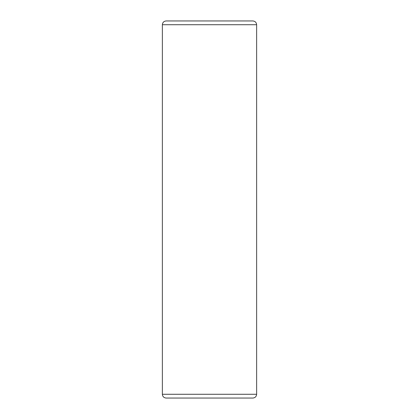 <?xml version="1.0" encoding="UTF-8"?>
<svg xmlns="http://www.w3.org/2000/svg" width="419" height="419" viewBox="0 0 419 419"><rect width="100%" height="100%" fill="white"/><g stroke="black" fill="none" stroke-linecap="round" stroke-linejoin="round"><path stroke-width="0.63" d="M256.638 24.721L256.638 394.279L256.638 24.721L162.363 24.721L162.363 394.279L256.638 394.279L162.363 394.279L162.363 24.721C162.603 22.448 163.86 21.191 166.133 20.95L252.867 20.95C255.14 21.191 256.397 22.448 256.638 24.721C256.397 22.448 255.14 21.191 252.867 20.95L166.133 20.95C163.86 21.191 162.603 22.448 162.363 24.721L256.638 24.721M252.867 398.05L166.133 398.05L252.867 398.05C255.14 397.809 256.397 396.552 256.638 394.279C256.397 396.552 255.14 397.809 252.867 398.05M162.363 394.279C162.603 396.552 163.86 397.809 166.133 398.05C163.86 397.809 162.603 396.552 162.363 394.279"/></g></svg>
